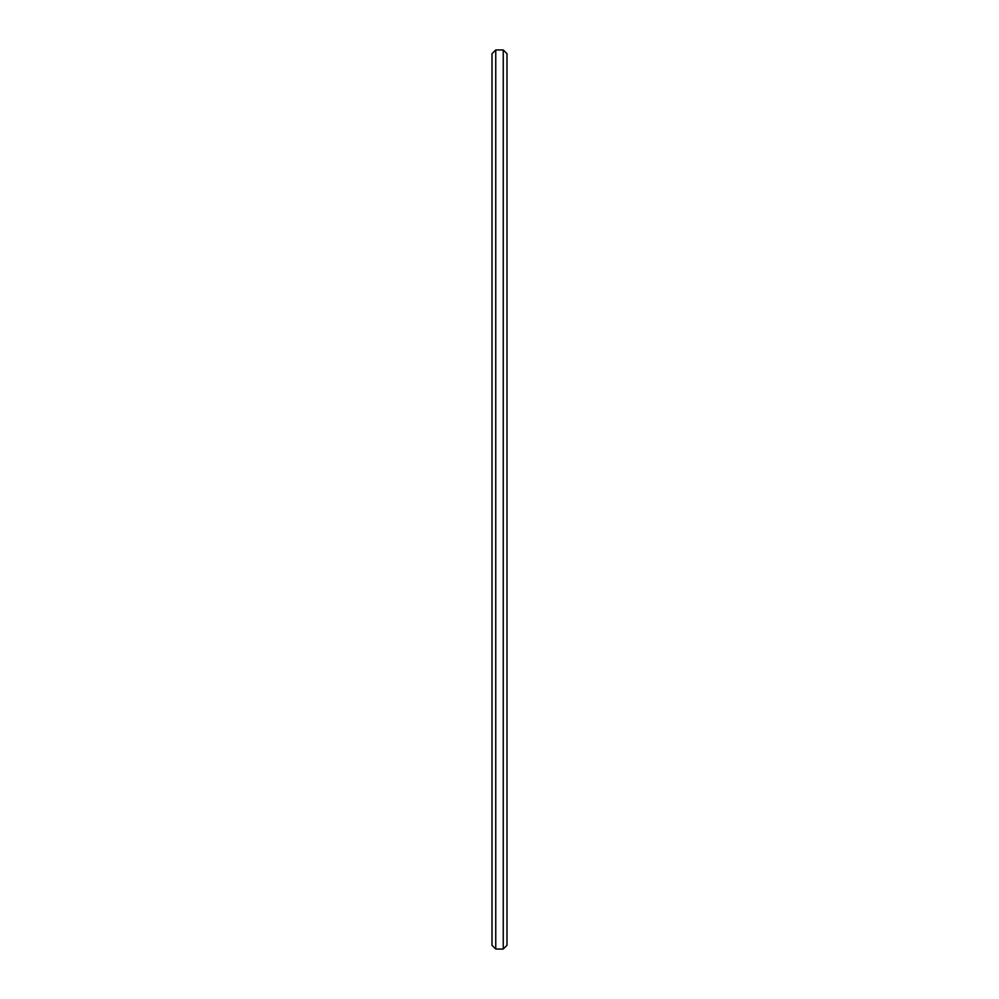 <?xml version="1.0" encoding="UTF-8"?>
<svg xmlns="http://www.w3.org/2000/svg" width="999" height="999" viewBox="0 0 999 999"><rect width="100%" height="100%" fill="white"/><g stroke="black" fill="none" stroke-linecap="round" stroke-linejoin="round"><path stroke-width="1.5" d="M495.754 949.05L495.754 49.95L503.246 49.95L503.246 949.05L495.754 949.05L492.007 945.304L492.007 53.696L495.754 49.95M503.246 949.05L506.993 945.304L506.993 53.696L503.246 49.95"/></g></svg>
